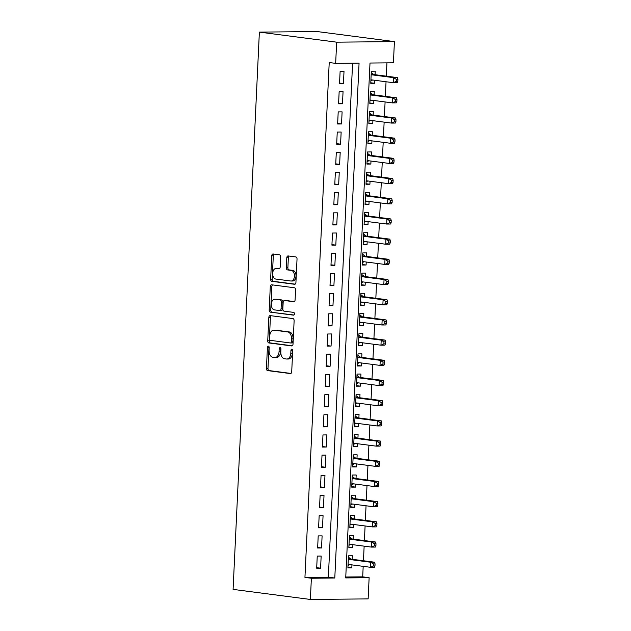 <?xml version="1.0" encoding="UTF-8"?>
<svg xmlns="http://www.w3.org/2000/svg" width="631" height="631" viewBox="0 0 631 631"><rect width="100%" height="100%" fill="white"/><g stroke="black" fill="none" stroke-linecap="round" stroke-linejoin="round"><path stroke-width="0.95" d="M268.372 346.135A1.396 0.891 -90.6 0 0 268.293 346.135A1.396 0.891 -90.6 0 0 267.418 347.405L266.432 368.465A1.988 1.27 -90.6 0 0 267.599 370.61L290.355 373.576A1.988 1.27 -90.6 0 0 290.473 373.584A1.988 1.27 -90.6 0 0 291.711 371.754L292.705 350.702A1.396 0.891 -90.6 0 0 291.885 349.195A1.396 0.891 -90.6 0 0 291.806 349.195A1.396 0.891 -90.6 0 0 290.938 350.465L290.812 353.194A6.365 4.054 -90.6 0 1 286.829 359.031A6.365 4.054 -90.6 0 1 286.466 359.007L284.565 358.763A6.365 4.054 -90.6 0 1 280.819 351.893L280.953 349.172A1.396 0.891 -90.6 0 0 280.132 347.665A1.396 0.891 -90.6 0 0 280.054 347.665A1.396 0.891 -90.6 0 0 279.178 348.935L279.052 351.664A6.365 4.054 -90.6 0 1 275.069 357.501A6.365 4.054 -90.6 0 1 274.706 357.477L272.813 357.233A6.365 4.054 -90.6 0 1 269.066 350.363L269.192 347.642A1.396 0.891 -90.6 0 0 268.372 346.135M269.082 346.853A1.396 0.891 -90.6 0 0 268.98 347.397L267.986 368.449A1.988 1.27 -90.6 0 0 269.161 370.594L290.946 373.434M292.595 349.913A1.396 0.891 -90.6 0 0 292.5 350.457L292.374 353.179L290.812 353.194M280.842 348.383A1.396 0.891 -90.6 0 0 280.74 348.927L280.614 351.648L279.052 351.664M280.653 256.951A1.988 1.27 -90.6 0 0 279.486 254.806L273.097 253.977A1.988 1.27 -90.6 0 0 272.986 253.97A1.988 1.27 -90.6 0 0 271.74 255.792L270.636 279.178A1.988 1.27 -90.6 0 0 271.811 281.323L294.567 284.289A1.988 1.27 -90.6 0 0 294.677 284.297A1.988 1.27 -90.6 0 0 295.923 282.475L297.027 259.089A1.988 1.27 -90.6 0 0 295.86 256.935L288.146 255.934A1.988 1.27 -90.6 0 0 288.036 255.926A1.988 1.27 -90.6 0 0 286.789 257.756L286.316 267.757A1.988 1.27 -90.6 0 0 287.484 269.91L291.309 270.407A5.316 3.392 -90.6 0 1 294.448 275.913A5.316 3.392 -90.6 0 1 291.112 281.024A5.316 3.392 -90.6 0 1 290.812 281.008L275.826 279.06A5.316 3.392 -90.6 0 1 272.687 273.554A5.316 3.392 -90.6 0 1 276.023 268.435A5.316 3.392 -90.6 0 1 276.331 268.459L278.823 268.782A1.988 1.27 -90.6 0 0 278.941 268.79A1.988 1.27 -90.6 0 0 280.18 266.96L280.653 256.951M335.66 63.368L336.654 42.167L259.373 32.11L233.091 589.393L310.373 599.45L311.375 578.248L334.793 578.02L359.071 63.139L335.66 63.368L329.216 62.532L304.939 577.412L311.375 578.248M270.194 315.618A1.988 1.27 -90.6 0 0 270.084 315.61A1.988 1.27 -90.6 0 0 268.838 317.432L267.733 340.819A1.988 1.27 -90.6 0 0 268.901 342.964L291.664 345.93A1.988 1.27 -90.6 0 0 291.774 345.93A1.988 1.27 -90.6 0 0 293.021 344.108L294.125 320.722A1.988 1.27 -90.6 0 0 292.95 318.576L270.194 315.618M269.185 310.002L270.289 286.616A1.988 1.27 -90.6 0 1 271.535 284.786A1.988 1.27 -90.6 0 1 271.645 284.794L294.401 287.76A1.988 1.27 -90.6 0 1 295.576 289.905L295.103 299.914A1.988 1.27 -90.6 0 1 293.857 301.736A1.988 1.27 -90.6 0 1 293.746 301.728L284.518 300.53A1.988 1.27 -90.6 0 0 284.4 300.522A1.988 1.27 -90.6 0 0 283.161 302.344L282.846 308.985A1.988 1.27 -90.6 0 0 284.013 311.13L293.628 312.384A1.396 0.891 -90.6 0 1 294.448 313.82A1.396 0.891 -90.6 0 1 293.573 315.161A1.396 0.891 -90.6 0 1 293.494 315.161L270.36 312.148A1.988 1.27 -90.6 0 1 269.185 310.002L270.746 309.987L271.851 286.6L270.289 286.616M374.798 80.287L374.656 83.284L370.783 82.779M375.066 74.703L375.232 71.169L371.328 71.2L370.76 83.316L374.656 83.284M373.852 100.479L373.71 103.476L369.829 102.971M374.112 94.895L374.278 91.361L370.373 91.392L369.805 103.508L373.71 103.476M372.897 120.671L372.755 123.66L368.875 123.155M373.158 115.079L373.323 111.545L369.427 111.584L368.851 123.7L372.755 123.66M371.943 140.863L371.801 143.852L367.928 143.347M372.211 135.271L372.377 131.737L368.472 131.776L367.897 143.892L371.801 143.852M370.989 161.055L370.854 164.044L366.974 163.539M371.257 155.463L371.422 151.929L367.518 151.968L366.95 164.084L370.854 164.044M370.042 181.247L369.9 184.236L366.019 183.731M370.302 175.655L370.468 172.121L366.564 172.16L365.996 184.276L369.9 184.236M369.088 201.439L368.946 204.428L365.073 203.923M369.348 195.847L369.514 192.313L365.617 192.352L365.041 204.468L368.946 204.428M368.133 221.631L367.991 224.62L364.119 224.115M368.401 216.039L368.567 212.505L364.663 212.544L364.095 224.66L367.991 224.62M367.179 241.823L367.045 244.812L363.164 244.307M367.447 236.231L367.613 232.697L363.708 232.736L363.14 244.852L367.045 244.812M366.232 262.015L366.09 265.004L362.21 264.499M366.493 256.423L366.658 252.889L362.762 252.928L362.186 265.044L366.09 265.004M365.278 282.207L365.136 285.196L361.263 284.691M365.538 276.615L365.712 273.081L361.808 273.12L361.232 285.236L365.136 285.196M364.324 302.399L364.182 305.388L360.309 304.883M364.592 296.807L364.757 293.273L360.853 293.312L360.285 305.428L364.182 305.388M363.377 322.583L363.235 325.58L359.354 325.075M363.637 316.999L363.803 313.465L359.899 313.504L359.331 325.612L363.235 325.58M362.423 342.775L362.281 345.772L358.4 345.267M362.683 337.191L362.849 333.657L358.952 333.689L358.376 345.804L362.281 345.772M361.468 362.967L361.326 365.964L357.454 365.459M361.737 357.383L361.902 353.849L357.998 353.881L357.422 365.996L361.326 365.964M360.514 383.159L360.38 386.148L356.499 385.644M360.782 377.567L360.948 374.033L357.043 374.073L356.476 386.188L360.38 386.148M359.567 403.351L359.425 406.34L355.545 405.836M359.828 397.759L359.993 394.225L356.089 394.265L355.521 406.38L359.425 406.34M358.613 423.543L358.471 426.532L354.598 426.028M358.873 417.951L359.047 414.417L355.143 414.457L354.567 426.572L358.471 426.532M357.659 443.735L357.517 446.724L353.644 446.22M357.927 438.143L358.092 434.609L354.188 434.649L353.62 446.764L357.517 446.724M356.712 463.927L356.57 466.916L352.69 466.412M356.972 458.335L357.138 454.801L353.234 454.841L352.666 466.956L356.57 466.916M355.758 484.119L355.616 487.108L351.735 486.604M356.018 478.527L356.184 474.993L352.287 475.033L351.712 487.148L355.616 487.108M354.803 504.311L354.661 507.3L350.789 506.796M355.072 498.719L355.237 495.185L351.333 495.225L350.757 507.34L354.661 507.3M353.849 524.503L353.707 527.492L349.834 526.988M354.117 518.911L354.283 515.377L350.379 515.417L349.811 527.532L353.707 527.492M352.903 544.695L352.761 547.684L348.88 547.18M353.163 539.103L353.328 535.569L349.424 535.609L348.856 547.724L352.761 547.684M317.251 556.1L316.683 568.215L320.587 568.176L321.155 556.061L317.251 556.1M318.205 535.908L317.638 548.023L321.534 547.984L322.11 535.869L318.205 535.908M319.16 515.716L318.584 527.832L322.488 527.792L323.064 515.677L319.16 515.716M320.106 495.524L319.538 507.639L323.443 507.6L324.011 495.485L320.106 495.524M321.061 475.332L320.493 487.447L324.397 487.408L324.965 475.293L321.061 475.332M322.015 455.14L321.439 467.255L325.344 467.224L325.919 455.109L322.015 455.14M322.969 434.948L322.394 447.063L326.298 447.032L326.866 434.917L322.969 434.948M323.916 414.764L323.348 426.872L327.252 426.84L327.82 414.725L323.916 414.764M324.87 394.572L324.302 406.687L328.199 406.648L328.775 394.533L324.87 394.572M325.825 374.38L325.249 386.495L329.153 386.456L329.729 374.341L325.825 374.38M326.779 354.188L326.203 366.303L330.108 366.264L330.676 354.149L326.779 354.188M327.726 333.996L327.158 346.111L331.062 346.072L331.63 333.957L327.726 333.996M328.68 313.804L328.112 325.919L332.009 325.88L332.584 313.765L328.68 313.804M329.634 293.612L329.059 305.727L332.963 305.688L333.531 293.573L329.634 293.612M330.581 273.42L330.013 285.535L333.917 285.496L334.485 273.381L330.581 273.42M331.535 253.228L330.967 265.343L334.864 265.304L335.44 253.189L331.535 253.228M332.49 233.036L331.914 245.151L335.818 245.112L336.394 232.997L332.49 233.036M333.444 212.844L332.868 224.959L336.773 224.92L337.34 212.813L333.444 212.844M334.391 192.652L333.823 204.767L337.727 204.736L338.295 192.621L334.391 192.652M335.345 172.46L334.777 184.575L338.673 184.544L339.249 172.429L335.345 172.46M336.299 152.276L335.724 164.383L339.628 164.352L340.204 152.237L336.299 152.276M337.246 132.084L336.678 144.199L340.582 144.16L341.15 132.045L337.246 132.084M338.2 111.892L337.632 124.007L341.537 123.968L342.105 111.853L338.2 111.892M339.155 91.7L338.579 103.815L342.483 103.776L343.059 91.661L339.155 91.7M304.939 577.412L328.349 577.184L352.587 63.203M343.438 83.584L344.005 71.469L340.109 71.508L339.533 83.623L343.438 83.584L339.557 83.079M345.764 577.018L362.699 576.852L363.188 566.346M363.456 560.754L364.142 546.154M364.41 540.562L365.097 525.962M365.357 520.37L366.051 505.77M366.311 500.178L366.997 485.578M367.266 479.994L367.952 465.386M368.212 459.802L368.906 445.194M369.167 439.61L369.861 425.01M370.121 419.418L370.807 404.818M371.075 399.226L371.762 384.626M372.022 379.034L372.716 364.434M372.976 358.842L373.662 344.242M373.931 338.65L374.617 324.05M374.885 318.458L375.571 303.858M375.831 298.266L376.526 283.666M376.786 278.074L377.472 263.474M377.74 257.882L378.426 243.282M378.687 237.698L379.381 223.09M379.641 217.506L380.327 202.898M380.596 197.314L381.282 182.706M381.55 177.122L382.236 162.522M382.496 156.93L383.191 142.33M383.451 136.738L384.137 122.138M384.405 116.546L385.091 101.946M385.352 96.354L386.046 81.754M386.306 76.162L386.937 62.871M352.208 559.295L352.374 555.761L348.478 555.801L347.902 567.916L351.806 567.876L351.948 564.887M362.699 576.852L369.135 577.688L345.717 577.917L370.003 63.037L393.421 62.808L394.414 41.607L317.133 31.55L259.373 32.11M369.135 577.688L368.133 598.89L310.373 599.45M394.414 41.607L336.654 42.167M328.349 577.184L334.793 578.02M351.806 567.876L347.926 567.372M320.587 568.176L316.707 567.671M321.534 547.984L317.661 547.479M322.488 527.792L318.616 527.287M323.443 507.6L319.562 507.095M324.397 487.408L320.516 486.903M325.344 467.224L321.471 466.719M326.298 447.032L322.417 446.527M327.252 426.84L323.372 426.335M328.199 406.648L324.326 406.143M329.153 386.456L325.28 385.951M330.108 366.264L326.227 365.759M331.062 346.072L327.181 345.567M332.009 325.88L328.136 325.375M332.963 305.688L329.082 305.183M333.917 285.496L330.037 284.991M334.864 265.304L330.991 264.799M335.818 245.112L331.945 244.607M336.773 224.92L332.892 224.415M337.727 204.736L333.846 204.231M338.673 184.544L334.801 184.039M339.628 164.352L335.755 163.847M340.582 144.16L336.702 143.655M341.537 123.968L337.656 123.463M342.483 103.776L338.61 103.271M275.069 357.501L276.63 357.485A6.365 4.054 -90.6 0 0 280.614 351.648M286.829 359.031L288.383 359.015A6.365 4.054 -90.6 0 0 292.374 353.179M271.172 315.745A1.988 1.27 -90.6 0 0 270.399 317.417L269.295 340.803A1.988 1.27 -90.6 0 0 270.462 342.948L292.248 345.788M269.603 338.871A1.396 0.891 -90.6 0 0 270.423 340.369L290.402 342.972A1.396 0.891 -90.6 0 0 290.481 342.972A1.396 0.891 -90.6 0 0 291.348 341.702L291.49 338.823A6.365 4.054 -90.6 0 0 287.744 331.953L274.083 330.179A6.365 4.054 -90.6 0 0 273.728 330.155A6.365 4.054 -90.6 0 0 269.737 335.992L269.603 338.871M290.56 342.972L291.964 342.956A1.396 0.891 -90.6 0 0 292.043 342.964A1.396 0.891 -90.6 0 0 292.91 341.686L291.348 341.702M273.728 330.155L275.29 330.139A6.365 4.054 -90.6 0 1 275.644 330.163L289.298 331.938A6.365 4.054 -90.6 0 1 293.052 338.808L292.91 341.686M272.624 284.92A1.988 1.27 -90.6 0 0 271.851 286.6M294.33 301.586L286.08 300.514A1.988 1.27 -90.6 0 0 285.961 300.506A1.988 1.27 -90.6 0 0 285.851 300.514M293.983 315.003L270.36 312.148M274.935 299.283A5.316 3.392 -90.6 0 0 274.635 299.268A5.316 3.392 -90.6 0 0 271.298 304.379A5.316 3.392 -90.6 0 0 274.438 309.884L279.714 310.57A1.988 1.27 -90.6 0 0 279.833 310.578A1.988 1.27 -90.6 0 0 281.071 308.756L281.387 302.115A1.988 1.27 -90.6 0 0 280.219 299.97L276.496 299.268A5.316 3.392 -90.6 0 0 276.197 299.252L274.635 299.268M279.943 310.57L281.276 310.555A1.988 1.27 -90.6 0 0 281.394 310.562A1.988 1.27 -90.6 0 0 282.633 308.74L281.071 308.756M276.496 299.268L281.781 299.954A1.988 1.27 -90.6 0 1 282.948 302.099L282.633 308.74M270.746 309.987A1.988 1.27 -90.6 0 0 271.914 312.132M276.023 268.435L277.585 268.42A5.316 3.392 -90.6 0 1 277.892 268.443L279.415 268.64M292.374 280.992A5.316 3.392 -90.6 0 0 292.674 281.008A5.316 3.392 -90.6 0 0 296.01 275.897A5.316 3.392 -90.6 0 0 292.871 270.391L291.309 270.407M289.124 256.06A1.988 1.27 -90.6 0 0 288.351 257.74L287.878 267.749A1.988 1.27 -90.6 0 0 289.045 269.894L292.871 270.391M274.075 254.104A1.988 1.27 -90.6 0 0 273.302 255.776L272.198 279.162A1.988 1.27 -90.6 0 0 273.373 281.316L295.15 284.147M348.067 564.382L370.484 567.293L370.72 562.245L374.625 562.213L351.183 559.161A2.027 1.294 89.4 0 1 350.71 558.948L348.415 557.149M348.02 565.471L349.811 564.603M373.497 563.972L373.402 565.991L374.964 565.975L375.059 563.956L373.497 563.972L370.72 562.245L348.312 559.334M374.964 565.975L374.388 567.261L370.484 567.293L373.402 565.991M374.625 562.213L375.059 563.956M349.022 544.19L371.438 547.101L371.675 542.053L375.579 542.021L352.13 538.969A2.027 1.294 89.4 0 1 351.656 538.756L349.361 536.957M348.975 545.287L350.757 544.411M374.451 543.78L374.349 545.799L375.91 545.783L376.005 543.764L374.451 543.78L371.675 542.053L349.258 539.142M375.91 545.783L375.335 547.069L371.438 547.101L374.349 545.799M375.579 542.021L376.005 543.764M349.976 523.998L372.385 526.909L372.629 521.861L376.526 521.829L353.084 518.777A2.027 1.294 89.4 0 1 352.611 518.564L350.315 516.765M349.921 525.095L351.712 524.219M375.398 523.588L375.303 525.607L376.865 525.591L376.959 523.572L375.398 523.588L372.629 521.861L350.213 518.95M376.865 525.591L376.289 526.877L372.385 526.909L375.303 525.607M376.526 521.829L376.959 523.572M350.931 503.806L373.339 506.725L373.576 501.677L377.48 501.637L354.038 498.585A2.027 1.294 89.4 0 1 353.565 498.38L351.27 496.573M350.875 504.903L352.666 504.027M376.352 503.396L376.257 505.415L377.819 505.399L377.914 503.38L376.352 503.396L373.576 501.677L351.167 498.758M377.819 505.399L377.243 506.685L373.339 506.725L376.257 505.415M377.48 501.637L377.914 503.38M351.877 483.614L374.293 486.533L374.53 481.485L378.434 481.445L354.993 478.393A2.027 1.294 89.4 0 1 354.519 478.188L352.216 476.381M351.83 484.711L353.62 483.843M377.306 483.204L377.212 485.223L378.774 485.207L378.868 483.188L377.306 483.204L374.53 481.485L352.114 478.566M378.774 485.207L378.198 486.493L374.293 486.533L377.212 485.223M378.434 481.445L378.868 483.188M352.832 463.422L375.248 466.341L375.484 461.293L379.389 461.253L355.939 458.201A2.027 1.294 89.4 0 1 355.466 457.996L353.171 456.189M352.776 464.519L354.567 463.651M378.253 463.012L378.158 465.031L379.72 465.015L379.815 462.996L378.253 463.012L375.484 461.293L353.068 458.374M379.72 465.015L379.144 466.301L375.248 466.341L378.158 465.031M379.389 461.253L379.815 462.996M353.786 443.23L376.194 446.149L376.431 441.101L380.335 441.061L356.894 438.009A2.027 1.294 89.4 0 1 356.42 437.804L354.125 436.005M353.731 444.327L355.521 443.459M379.207 442.82L379.113 444.839L380.674 444.823L380.769 442.804L379.207 442.82L376.431 441.101L354.023 438.182M380.674 444.823L380.099 446.109L376.194 446.149L379.113 444.839M380.335 441.061L380.769 442.804M354.732 423.038L377.149 425.957L377.385 420.909L381.29 420.869L357.848 417.817A2.027 1.294 89.4 0 1 357.375 417.612L355.079 415.813M354.685 424.135L356.476 423.267M380.162 422.628L380.067 424.647L381.629 424.631L381.723 422.612L380.162 422.628L377.385 420.909L354.977 417.99M381.629 424.631L381.053 425.917L377.149 425.957L380.067 424.647M381.29 420.869L381.723 422.612M355.687 402.846L378.103 405.765L378.34 400.717L382.244 400.677L358.794 397.625A2.027 1.294 89.4 0 1 358.321 397.42L356.026 395.621M355.639 403.943L357.422 403.075M381.116 402.436L381.014 404.455L382.575 404.439L382.67 402.42L381.116 402.436L378.34 400.717L355.923 397.798M382.575 404.439L382.007 405.725L378.103 405.765L381.014 404.455M382.244 400.677L382.67 402.42M356.641 382.654L379.05 385.573L379.294 380.525L383.191 380.485L359.749 377.433A2.027 1.294 89.4 0 1 359.276 377.228L356.98 375.429M356.586 383.751L358.376 382.883M382.063 382.244L381.968 384.263L383.53 384.247L383.624 382.228L382.063 382.244L379.294 380.525L356.878 377.606M383.53 384.247L382.954 385.533L379.05 385.573L381.968 384.263M383.191 380.485L383.624 382.228M357.596 362.462L380.004 365.381L380.241 360.333L384.145 360.293L360.703 357.249A2.027 1.294 89.4 0 1 360.23 357.036L357.935 355.237M357.54 363.559L359.331 362.691M383.017 362.052L382.922 364.071L384.484 364.055L384.579 362.036L383.017 362.052L380.241 360.333L357.832 357.414M384.484 364.055L383.908 365.341L380.004 365.381L382.922 364.071M384.145 360.293L384.579 362.036M358.542 342.27L380.958 345.189L381.195 340.141L385.099 340.101L361.658 337.057A2.027 1.294 89.4 0 1 361.184 336.844L358.889 335.045M358.495 343.367L360.285 342.499M383.971 341.86L383.877 343.879L385.438 343.863L385.533 341.844L383.971 341.86L381.195 340.141L358.787 337.222M385.438 343.863L384.863 345.149L380.958 345.189L383.877 343.879M385.099 340.101L385.533 341.844M359.496 322.078L381.913 324.997L382.149 319.949L386.054 319.909L362.604 316.865A2.027 1.294 89.4 0 1 362.131 316.652L359.836 314.853M359.441 323.175L361.232 322.307M384.918 321.668L384.823 323.687L386.385 323.679L386.48 321.66L384.918 321.668L382.149 319.949L359.733 317.03M386.385 323.679L385.809 324.957L381.913 324.997L384.823 323.687M386.054 319.909L386.48 321.66M360.451 301.894L382.859 304.805L383.096 299.757L387 299.725L363.559 296.673A2.027 1.294 89.4 0 1 363.085 296.46L360.79 294.661M360.396 302.983L362.186 302.115M385.872 301.484L385.778 303.503L387.339 303.487L387.434 301.468L385.872 301.484L383.096 299.757L360.687 296.846M387.339 303.487L386.764 304.773L382.859 304.805L385.778 303.503M387 299.725L387.434 301.468M361.397 281.702L383.814 284.613L384.05 279.565L387.955 279.533L364.513 276.481A2.027 1.294 89.4 0 1 364.04 276.268L361.744 274.469M361.35 282.798L363.14 281.923M386.827 281.292L386.732 283.311L388.294 283.295L388.388 281.276L386.827 281.292L384.05 279.565L361.642 276.654M388.294 283.295L387.718 284.581L383.814 284.613L386.732 283.311M387.955 279.533L388.388 281.276M362.352 261.51L384.768 264.421L385.005 259.38L388.909 259.341L365.467 256.289A2.027 1.294 89.4 0 1 364.986 256.076L362.691 254.277M362.304 262.606L364.087 261.731M387.781 261.1L387.686 263.119L389.24 263.103L389.343 261.084L387.781 261.1L385.005 259.38L362.588 256.462M389.24 263.103L388.672 264.389L384.768 264.421L387.686 263.119M388.909 259.341L389.343 261.084M363.306 241.318L385.715 244.236L385.959 239.188L389.855 239.149L366.414 236.097A2.027 1.294 89.4 0 1 365.941 235.891L363.645 234.085M363.251 242.414L365.041 241.539M388.728 240.908L388.633 242.927L390.195 242.911L390.289 240.892L388.728 240.908L385.959 239.188L363.543 236.27M390.195 242.911L389.619 244.197L385.715 244.236L388.633 242.927M389.855 239.149L390.289 240.892M364.261 221.126L386.669 224.044L386.906 218.996L390.81 218.957L367.368 215.905A2.027 1.294 89.4 0 1 366.895 215.699L364.6 213.893M364.205 222.222L365.996 221.355M389.682 220.716L389.587 222.735L391.149 222.719L391.244 220.7L389.682 220.716L386.906 218.996L364.497 216.078M391.149 222.719L390.573 224.005L386.669 224.044L389.587 222.735M390.81 218.957L391.244 220.7M365.207 200.934L387.623 203.852L387.86 198.804L391.764 198.765L368.323 195.713A2.027 1.294 89.4 0 1 367.849 195.507L365.554 193.701M365.16 202.03L366.95 201.163M390.636 200.524L390.542 202.543L392.103 202.527L392.198 200.508L390.636 200.524L387.86 198.804L365.452 195.886M392.103 202.527L391.528 203.813L387.623 203.852L390.542 202.543M391.764 198.765L392.198 200.508M366.161 180.742L388.578 183.66L388.814 178.612L392.719 178.573L369.269 175.521A2.027 1.294 89.4 0 1 368.796 175.315L366.501 173.517M366.114 181.838L367.897 180.971M391.591 180.332L391.488 182.351L393.05 182.335L393.145 180.316L391.591 180.332L388.814 178.612L366.398 175.694M393.05 182.335L392.474 183.621L388.578 183.66L391.488 182.351M392.719 178.573L393.145 180.316M367.116 160.55L389.524 163.468L389.769 158.42L393.665 158.381L370.223 155.329A2.027 1.294 89.4 0 1 369.75 155.123L367.455 153.325M367.061 161.646L368.851 160.779M392.537 160.14L392.443 162.159L394.004 162.143L394.099 160.124L392.537 160.14L389.769 158.42L367.352 155.502M394.004 162.143L393.428 163.429L389.524 163.468L392.443 162.159M393.665 158.381L394.099 160.124M368.07 140.358L390.479 143.276L390.715 138.228L394.62 138.189L371.178 135.137A2.027 1.294 89.4 0 1 370.705 134.931L368.409 133.133M368.015 141.454L369.805 140.587M393.492 139.948L393.397 141.967L394.959 141.951L395.053 139.932L393.492 139.948L390.715 138.228L368.307 135.31M394.959 141.951L394.383 143.237L390.479 143.276L393.397 141.967M394.62 138.189L395.053 139.932M369.017 120.166L391.433 123.084L391.67 118.036L395.574 117.997L372.132 114.945A2.027 1.294 89.4 0 1 371.659 114.739L369.356 112.941M368.969 121.262L370.76 120.395M394.446 119.756L394.351 121.775L395.913 121.759L396.008 119.74L394.446 119.756L391.67 118.036L369.253 115.118M395.913 121.759L395.337 123.045L391.433 123.084L394.351 121.775M395.574 117.997L396.008 119.74M369.971 99.974L392.387 102.892L392.624 97.844L396.528 97.805L373.079 94.76A2.027 1.294 89.4 0 1 372.605 94.547L370.31 92.749M369.916 101.07L371.706 100.203M395.392 99.564L395.298 101.583L396.86 101.567L396.954 99.548L395.392 99.564L392.624 97.844L370.208 94.926M396.86 101.567L396.284 102.853L392.387 102.892L395.298 101.583M396.528 97.805L396.954 99.548M370.925 79.782L393.334 82.7L393.57 77.652L397.475 77.613L374.033 74.568A2.027 1.294 89.4 0 1 373.56 74.355L371.265 72.557M370.87 80.878L372.661 80.011M396.347 79.372L396.252 81.391L397.814 81.375L397.909 79.356L396.347 79.372L393.57 77.652L371.162 74.734M397.814 81.375L397.238 82.661L393.334 82.7L396.252 81.391M397.475 77.613L397.909 79.356M268.98 347.397L267.418 347.405M292.5 350.457L290.938 350.465M280.74 348.927L279.178 348.935M269.161 370.594L267.599 370.61M267.986 368.449L266.432 368.465M270.462 342.948L268.901 342.964M269.295 340.803L267.733 340.819M270.399 317.417L268.838 317.432M293.052 338.808L291.49 338.823M289.298 331.938L287.744 331.953M275.644 330.163L274.083 330.179M286.08 300.514L284.518 300.53M282.948 302.099L281.387 302.115M281.781 299.954L280.219 299.97M277.892 268.443L276.331 268.459M289.045 269.894L287.484 269.91M287.878 267.749L286.316 267.757M288.351 257.74L286.789 257.756M273.373 281.316L271.811 281.323M272.198 279.162L270.636 279.178M273.302 255.776L271.74 255.792M351.183 559.161L348.312 559.184M350.71 558.948L348.328 558.971M352.13 538.969L349.266 538.992M351.656 538.756L349.274 538.779M353.084 518.777L350.221 518.8M352.611 518.564L350.229 518.587M354.038 498.585L351.175 498.616M353.565 498.38L351.183 498.395M354.993 478.393L352.122 478.424M354.519 478.188L352.137 478.211M355.939 458.201L353.076 458.232M355.466 457.996L353.084 458.019M356.894 438.009L354.03 438.04M356.42 437.804L354.038 437.827M357.848 417.817L354.977 417.848M357.375 417.612L354.993 417.635M358.794 397.625L355.931 397.656M358.321 397.42L355.939 397.443M359.749 377.433L356.886 377.464M359.276 377.228L356.894 377.251M360.703 357.249L357.84 357.272M360.23 357.036L357.848 357.059M361.658 337.057L358.787 337.08M361.184 336.844L358.802 336.867M362.604 316.865L359.741 316.888M362.131 316.652L359.749 316.675M363.559 296.673L360.695 296.696M363.085 296.46L360.703 296.483M364.513 276.481L361.65 276.504M364.04 276.268L361.658 276.291M365.467 256.289L362.596 256.312M364.986 256.076L362.612 256.099M366.414 236.097L363.551 236.128M365.941 235.891L363.559 235.907M367.368 215.905L364.505 215.936M366.895 215.699L364.513 215.723M368.323 195.713L365.452 195.744M367.849 195.507L365.467 195.531M369.269 175.521L366.406 175.552M368.796 175.315L366.414 175.339M370.223 155.329L367.36 155.36M369.75 155.123L367.368 155.147M371.178 135.137L368.315 135.168M370.705 134.931L368.323 134.955M372.132 114.945L369.261 114.976M371.659 114.739L369.277 114.763M373.079 94.76L370.216 94.784M372.605 94.547L370.223 94.571M374.033 74.568L371.17 74.592M373.56 74.355L371.178 74.379M292.043 342.964L290.481 342.972M285.961 300.506L284.4 300.522M281.394 310.562L279.833 310.578M292.674 281.008L291.112 281.024"/></g></svg>
